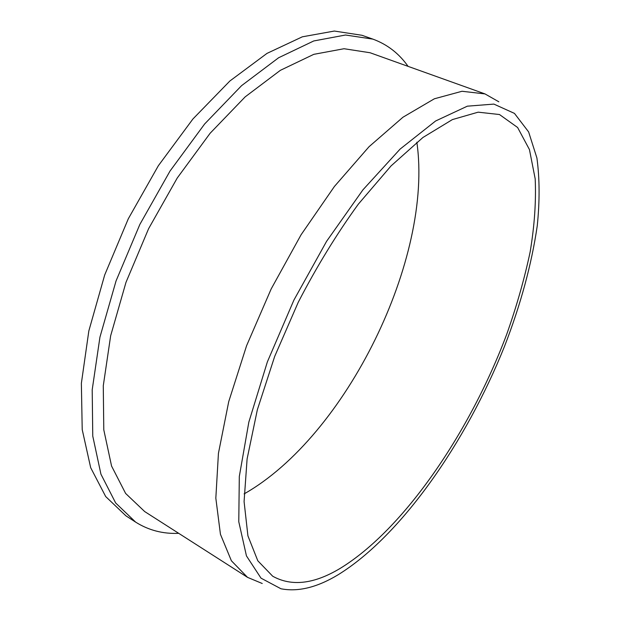 <?xml version="1.0" encoding="UTF-8"?>
<svg xmlns="http://www.w3.org/2000/svg" width="621" height="621" viewBox="0 0 621 621"><rect width="100%" height="100%" fill="white"/><g stroke="black" fill="none" stroke-linecap="round" stroke-linejoin="round"><path stroke-width="0.93" d="M408.082 66.362C399.016 53.484 387.279 44.401 372.864 39.115L361.95 35.281L334.339 31.05L302.326 36.818L266.983 53.398L229.871 81.002L192.937 118.968L158.355 165.722L128.314 218.763L104.701 274.956L88.842 330.892L81.367 383.336L82.213 429.585L90.682 467.691L105.694 496.552L125.908 515.818L135.626 522.114C148.613 530.287 162.974 534.029 178.708 533.33M372.864 39.115L345.54 35.017L313.752 40.955L278.588 57.769L241.577 85.651L204.666 123.944L170.03 171.039L139.857 224.429L116.049 280.94L99.942 337.133L92.203 389.763L92.762 436.097L100.944 474.203L115.669 502.987L135.626 522.114M498.842 101.797L484.985 93.911L370.069 52.746L344.057 48.725L313.799 54.337L280.35 70.336L245.171 96.868L210.108 133.274L177.233 178.025L148.59 228.714L125.978 282.369L110.662 335.744L103.28 385.75L103.785 429.81L111.57 466.06L125.621 493.439L144.701 511.572L247.523 577.351L262.233 583.499M484.985 93.911L462.008 91.271L434.374 98.786L402.951 117.229L369.053 146.703L334.424 186.455L301.092 234.746L271.183 288.928L246.584 345.726L228.73 401.624L218.437 453.33L215.829 498.174L220.447 534.316L231.392 560.779L247.523 577.351M338.026 574.821C401.282 535.853 466.154 442.067 504.5 346.386C520.662 304.67 531.584 264.492 537.25 225.85C539.796 201.041 539.68 178.421 536.909 157.99L528.634 131.939L514.46 113.395L493.881 104.095L467.341 106.175L435.608 120.994L400.11 149.087L362.912 189.863L326.592 241.313L293.904 300.09L267.364 361.896L248.842 422.094L239.31 476.454L238.775 521.718L246.444 555.888L261.022 578.167L280.964 588.77C298.088 592.085 317.106 587.435 338.026 574.821M340.044 568.471C404.108 529.395 470.206 431.657 506.783 334.129C516.695 306.114 524.489 278.666 530.179 251.777C534.526 225.524 536.187 201.22 535.186 178.84L529.449 149.583L517.619 127.499L499.478 114.528L478.162 112.168L452.375 119.597L422.917 137.497L391.028 165.939L358.34 204.146C336.706 233.962 316.679 266.657 298.266 302.241L274.676 356.454L257.35 409.736L247.096 458.966L244.084 501.589L247.919 535.845L257.808 560.794L272.697 576.218C291.521 586.69 313.97 584.113 340.044 568.471M244.115 493.897C346.052 436.159 433.466 258.196 416.854 142.225"/></g></svg>
